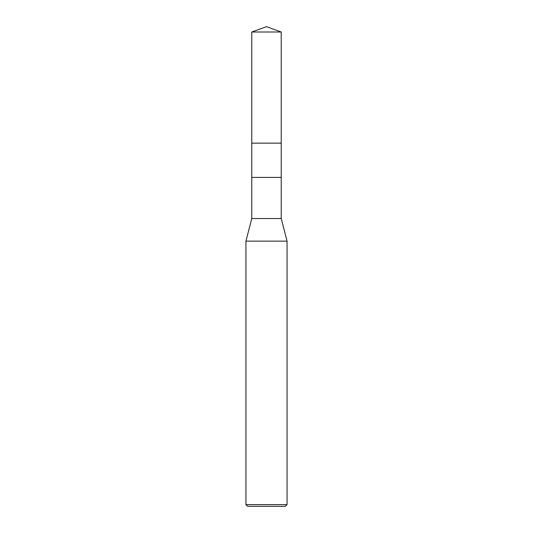 <?xml version="1.0" encoding="UTF-8"?>
<svg xmlns="http://www.w3.org/2000/svg" width="533" height="533" viewBox="0 0 533 533"><rect width="100%" height="100%" fill="white"/><g stroke="black" fill="none" stroke-linecap="round" stroke-linejoin="round"><path stroke-width="0.8" d="M251.769 32.013L266.5 26.65L281.231 32.013L251.769 32.013L281.231 32.013L281.231 143.15L251.769 143.15L251.769 32.013L251.769 143.15L281.231 143.15L281.231 32.013L266.5 26.65L251.769 32.013M281.231 143.15L251.769 143.15L281.231 143.15L281.231 177.416L251.769 177.416L251.769 143.15L251.769 177.416L281.231 177.416L281.231 218.53L251.769 218.53L251.769 177.416L251.769 218.53L281.231 218.53L287.06 241.143L245.94 241.143L251.769 218.53L245.94 241.143L287.06 241.143L287.06 504.638L245.94 504.638L245.94 241.143L245.94 504.638L287.06 504.638L285.348 506.35L247.652 506.35L245.94 504.638L247.652 506.35L285.348 506.35L287.06 504.638L287.06 241.143L281.231 218.53L281.231 143.15"/></g></svg>
